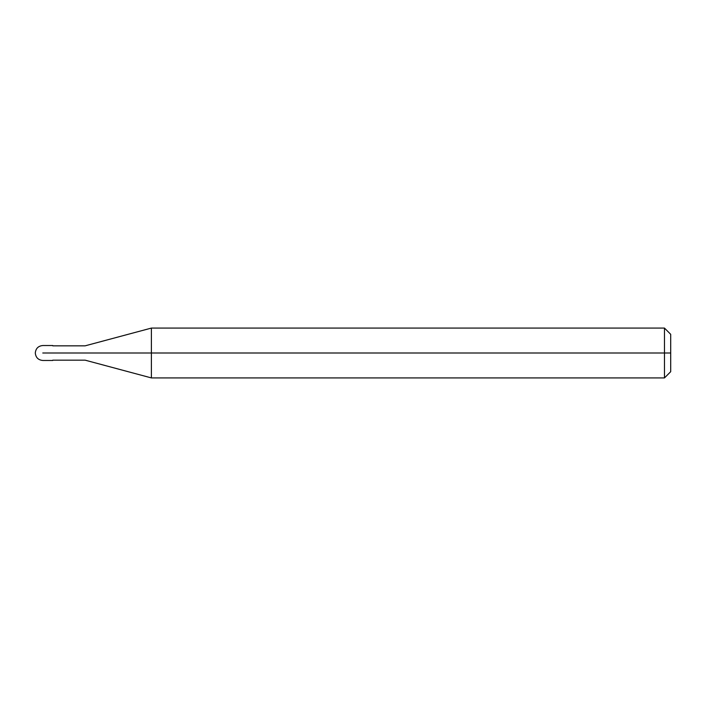 <?xml version="1.0" encoding="UTF-8"?>
<svg xmlns="http://www.w3.org/2000/svg" width="706" height="706" viewBox="0 0 706 706"><rect width="100%" height="100%" fill="white"/><g stroke="black" fill="none" stroke-linecap="round" stroke-linejoin="round"><path stroke-width="1.06" d="M50.558 353C50.558 362.637 50.558 362.637 50.558 353C50.558 343.363 50.558 343.363 50.558 353L42.775 353C42.775 343.363 42.775 343.363 42.775 353C42.775 343.363 42.775 343.363 42.775 353C42.775 362.637 42.775 362.637 42.775 353C42.775 362.637 42.775 362.637 42.775 353L50.558 353C50.558 362.637 50.558 362.637 50.558 353C50.558 343.363 50.558 343.363 50.558 353C50.558 343.363 50.558 343.363 50.558 353C50.558 362.637 50.558 362.637 50.558 353L52.738 353C52.738 343.363 52.738 343.363 52.738 353L50.558 353M670.7 353L670.7 371.691L670.7 334.309L670.7 353L664.47 353L664.47 328.078L664.47 353L151.393 353L151.393 328.078L151.393 353L85.135 353C85.135 343.76 85.135 343.76 85.135 353L52.738 353C52.738 343.363 52.738 343.363 52.738 353C52.738 362.637 52.738 362.637 52.738 353C52.738 362.637 52.738 362.637 52.738 353L85.135 353C85.135 343.76 85.135 343.76 85.135 353C85.135 362.24 85.135 362.24 85.135 353C85.135 362.24 85.135 362.24 85.135 353L151.393 353L151.393 328.078L151.393 377.922L151.393 353L151.393 377.922L151.393 353L664.47 353L664.47 328.078L664.47 377.922L664.47 353L664.47 377.922L664.47 353L670.7 353L670.7 371.691L670.7 353M52.738 345.525L42.775 345.525C38.248 345.984 35.759 348.473 35.3 353C35.759 357.527 38.248 360.016 42.775 360.475L52.738 360.475M52.738 345.834L85.135 345.834L151.393 328.078L664.47 328.078L670.7 334.309M52.738 360.166L85.135 360.166L151.393 377.922L664.47 377.922L670.7 371.691"/></g></svg>

